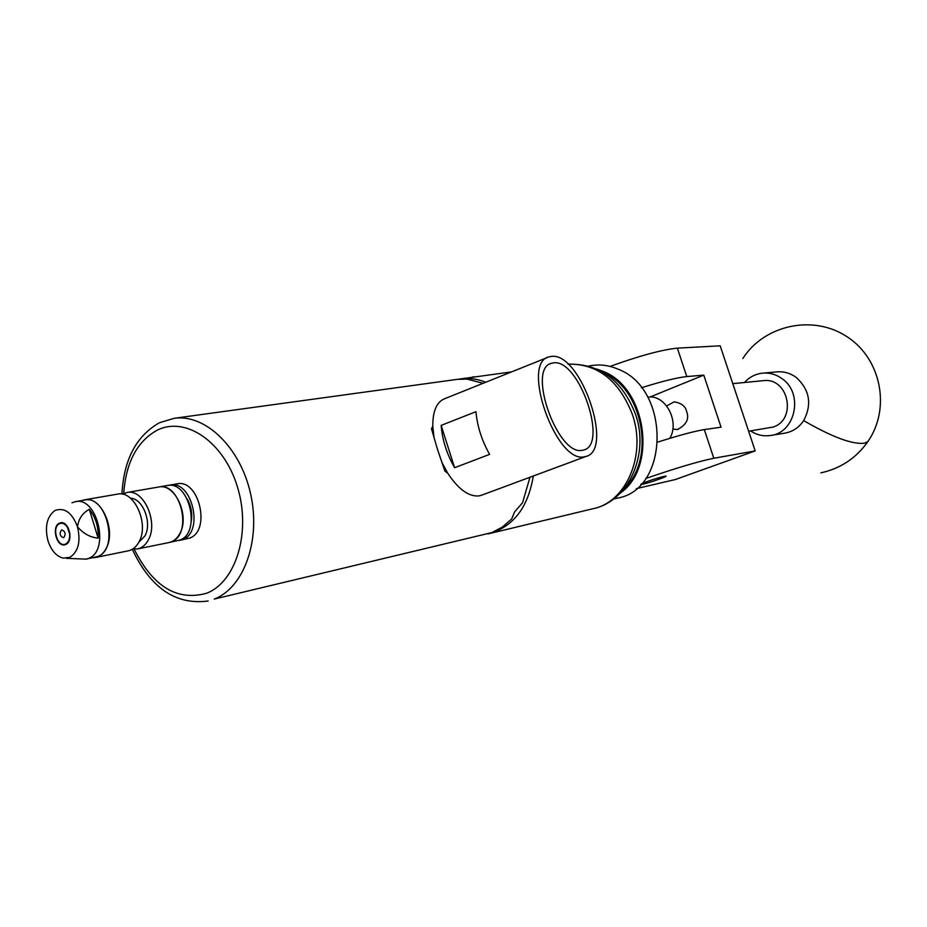 <?xml version="1.0" encoding="UTF-8"?>
<svg xmlns="http://www.w3.org/2000/svg" width="927" height="927" viewBox="0 0 927 927"><rect width="100%" height="100%" fill="white"/><g stroke="black" fill="none" stroke-linecap="round" stroke-linejoin="round"><path stroke-width="1.39" d="M666.698 405.945L674.138 401.843C681.357 403.048 685.505 406.223 686.559 411.356C689.537 418.784 686.467 424.844 677.359 429.572L672.817 429.027M641.252 483.975C647.22 481.322 654.705 478.795 663.686 476.42L665.922 476.084C668.321 476.165 650.128 482.596 643.141 484.137L640.766 484.485M636.316 488.633L675.262 479.56L755.192 450.916L713.813 458.262C698.425 461.414 675.725 468.17 645.713 478.517M610.07 366.408C639.445 355.806 661.878 349.722 677.37 348.135L720.186 345.817L755.192 450.916M658.019 442.017C679.224 435.273 694.659 431.136 704.323 429.595L721.044 427.185L703.778 375.122L649.954 397.046M703.778 375.122L686.78 376.571C677.231 377.556 662.121 381.287 641.449 387.764M776.154 371.959L778.031 371.785C784.578 371.507 790.592 373.361 796.096 377.347C809.688 389.734 812.214 404.16 803.686 420.615C798.831 427.764 792.307 431.982 784.138 433.268L771.276 435.366M744.462 382.503C749.734 376.733 756.177 373.581 763.778 373.048C770.418 372.77 776.513 374.647 782.087 378.703C804.057 393.488 795.424 433.442 769.989 435.563C763.025 436.432 756.536 434.879 750.534 430.916M596.965 369.073L603.465 371.484C646.664 388.251 657.544 467.417 620.325 493.071M613.616 499.004L617.417 498.112C669.445 489.769 670.777 389.213 618.413 369.305C609.92 365.574 601.38 364.276 592.782 365.4L592.318 365.47M625.169 487.451C655.795 458.239 642.666 388.575 603.512 372.527M748.622 431.206L773.106 427.057C797.023 419.746 788.726 377.729 763.952 380.603L762.573 380.742M130.498 498.228C142.92 498.32 152.387 523.002 144.902 535.98L138.772 542.318M82.213 500.487L84.681 499.804C101.159 495.713 116.547 530.209 106.176 548.39C103.5 553.5 99.907 556.548 95.388 557.521L92.967 557.764M84.681 499.804L117.717 494.091C134.172 490.035 149.421 523.906 139.038 541.82C136.35 546.849 132.758 549.862 128.25 550.835L95.388 557.521M122.468 494.184L127.034 492.48C143.488 488.425 158.691 522.133 148.308 539.966C145.62 544.983 142.016 547.973 137.52 548.946L132.758 549.004M158.54 487.034L158.679 487.011C175.087 482.99 190.162 516.107 179.757 533.674C177.069 538.622 173.476 541.577 168.981 542.55L171.599 541.727C193.071 534.149 180.649 481.727 158.679 487.011L167.184 485.539C189.143 480.267 201.507 532.446 180.058 540.012L169.085 542.527M187.3 499.074C191.032 505.899 192.399 513.164 191.391 520.881M65.852 544.462C73.893 541.333 68.911 520.719 60.626 522.793L59.386 523.199C51.379 526.432 56.431 546.976 64.716 544.833L65.852 544.462M55.469 510.325L54.392 510.928C46.79 517.15 44.647 527.104 47.984 540.789C51.217 550.487 56.28 556.27 63.152 558.124L69.78 557.382C78.366 551.785 80.927 541.577 77.474 526.756C72.167 512.84 64.832 507.359 55.469 510.325M66.373 558.309L86.118 559.155L88.911 558.251C110.104 550.279 97.231 496.339 75.446 501.658L71.982 502.77M86.118 559.155L98.135 556.374C119.316 548.425 106.501 494.74 84.716 500.047L75.446 501.658M89.316 509.329C82.654 512.863 78.702 518.668 77.474 526.756C83.21 533.523 90.104 537.324 98.146 538.158C98.633 526.907 95.69 517.289 89.316 509.329L98.146 538.158M168.54 485.389L170 485.053C191.947 479.792 204.299 531.878 182.862 539.433L178.876 540.453M170 485.053L177.011 483.848C198.946 478.587 211.263 530.476 189.826 538.019L180.244 540.256M469.189 377.729L470.024 377.613M669.792 438.344C680.07 421.461 665.238 394.021 647.73 397.173M61.495 530.047C59.212 533.535 59.826 536.084 63.349 537.718L63.743 537.602C66.037 534.126 65.423 531.565 61.9 529.92L61.495 530.047M68.274 528.066L67.938 528.158C65.527 524.01 62.746 522.504 59.595 523.639C51.263 526.942 57.567 548.205 65.643 544.022C68.633 542.341 69.965 538.946 69.629 533.836L69.942 533.743M547.521 357.474L445.041 398.564C436.791 401.634 432.7 410.87 432.793 426.246L431.461 428.749L437.544 449.525L444.902 471.136L447.671 473.141C458.367 489.317 468.853 496.907 479.132 495.899L481.994 495.064M483.106 383.303L466.907 379.073L457.37 379.352L174.264 418.286C205.423 413.766 240.487 447.579 250.614 493.917C261.066 540.174 243.986 587.764 214.241 599.085L491.924 532.573L502.364 527.081L511.646 519.016L514.555 512.017L522.596 502.654L529.954 477.254M553.964 362.805L551.472 363.268C526.606 368.529 557.718 456.408 582.341 450.29L583.639 450.012C608.402 444.809 579.282 359.56 553.964 362.805M551.866 356.362C580.835 352.874 614.126 449.85 586.084 456.42L584.45 456.791C556.073 464.079 520.209 362.248 549.155 356.825L551.866 356.362M458.795 379.189L460.731 378.888C469.062 377.822 477.417 378.934 485.794 382.225M533.292 476.014C528.112 507.37 513.488 526.548 489.433 533.558L487.892 533.894M432.793 426.246L434.126 438.355M441.553 461.727L447.671 473.141M441.159 425.4L475.957 411.681C477.243 426.246 481.785 440.476 489.607 454.369L454.601 467.718C446.779 453.975 442.306 439.873 441.159 425.4L454.601 467.718M68.32 528.147L67.717 528.263L69.629 533.836M475.632 376.849L472.48 376.965M472.283 377.301L474.114 376.791M686.78 376.571L677.37 348.135M713.813 458.262L704.323 429.595M869.132 439.688L867.846 441.646L864.242 443.245C852.18 444.543 832.006 436.999 803.686 420.615M489.433 533.558L593.28 508.656C626.316 502.098 646.571 454.96 632.411 414.52C618.958 380.302 597.509 363.511 568.042 364.172M134.172 549.166C153.025 586.675 177.15 601.368 206.57 593.257C236.223 581.994 251.391 531.565 237.382 486.779C223.824 441.797 185.516 415.829 157.138 430.221C137.069 441.379 125.933 462.48 123.72 493.512M677.359 429.572L677.95 429.479M820.882 472.851C840.534 468.529 856.189 458.135 867.846 441.646C891.009 408.343 881.183 358.749 847.081 336.756C813.303 314.253 764.393 324.774 742.828 358.506M763.778 373.048L778.031 371.785M592.782 365.4L588.575 365.991M763.952 380.603L732.782 383.639M127.034 492.48L158.679 487.011M137.52 548.946L168.981 542.55M568.042 364.16C599.746 363.511 622.237 380.221 635.528 414.299C649.572 453.836 628.981 501.171 593.28 508.656M158.98 423.013C136.084 436.281 123.731 459.966 121.947 494.091M132.306 549.282C150.533 588.042 175.817 605.273 208.169 600.997M549.908 363.952L551.472 363.268M586.084 456.42L480.893 495.47M460.731 378.888L511.53 371.901M159.734 422.642L174.264 418.286"/></g></svg>

